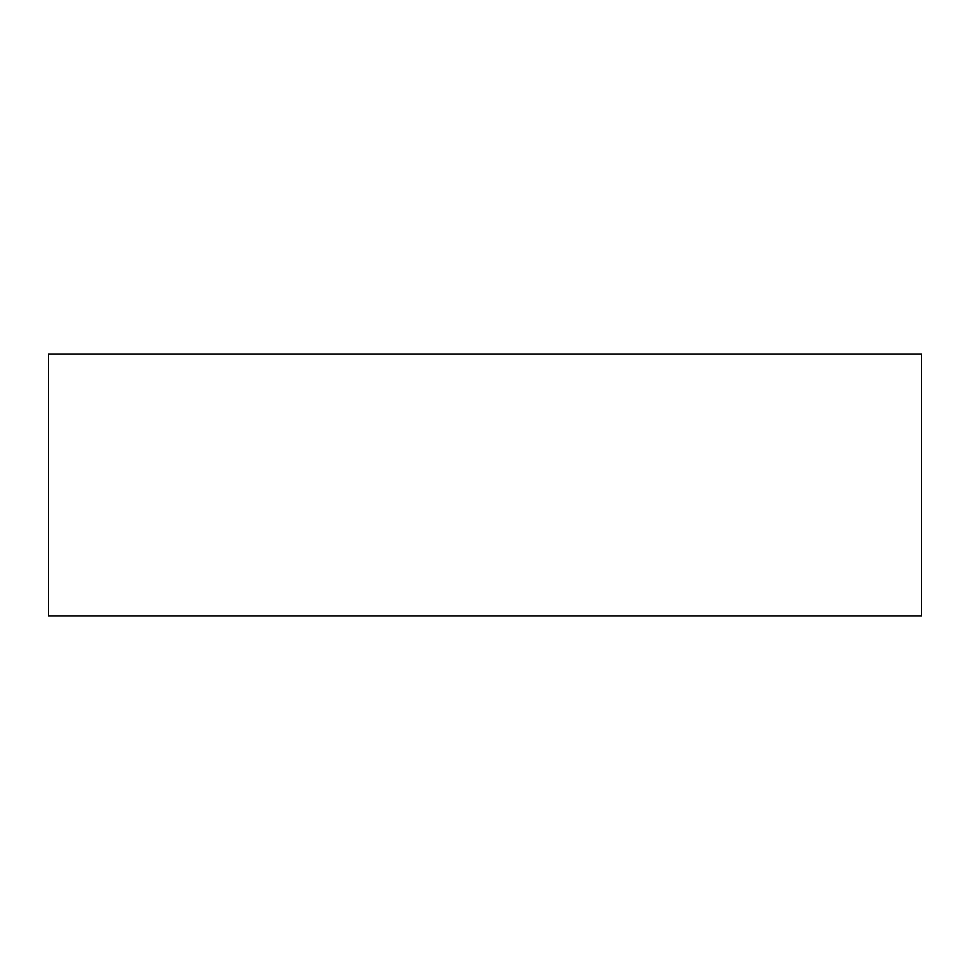 <?xml version="1.0" encoding="UTF-8"?>
<svg xmlns="http://www.w3.org/2000/svg" width="970" height="970" viewBox="0 0 970 970"><rect width="100%" height="100%" fill="white"/><g stroke="black" fill="none" stroke-linecap="round" stroke-linejoin="round"><path stroke-width="1.45" d="M921.5 615.95L48.5 615.95L48.5 354.05L921.5 354.05L921.5 615.95"/></g></svg>
